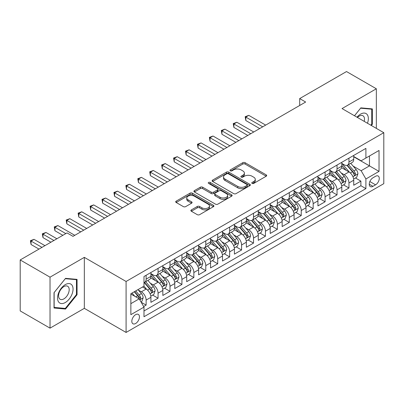 <?xml version="1.0" encoding="UTF-8"?>
<svg xmlns="http://www.w3.org/2000/svg" width="404" height="404" viewBox="0 0 404 404"><rect width="100%" height="100%" fill="white"/><g stroke="black" fill="none" stroke-linecap="round" stroke-linejoin="round"><path stroke-width="0.61" d="M252.116 183.406A1.161 0.672 0 0 0 253.752 183.406L266.196 176.22A1.656 0.954 0 0 0 266.68 175.543A1.656 0.954 0 0 0 266.196 174.866L245.117 162.696A1.656 0.954 0 0 0 242.774 162.696L230.331 169.882A1.161 0.672 0 0 0 229.992 170.357A1.161 0.672 0 0 0 230.331 170.826A1.161 0.672 0 0 0 231.972 170.826L233.583 169.897A5.297 3.06 0 0 1 241.077 169.897L242.834 170.912A5.297 3.06 0 0 1 244.385 173.074A5.297 3.06 0 0 1 242.834 175.24L241.223 176.169A1.161 0.672 0 0 0 240.885 176.644A1.161 0.672 0 0 0 241.223 177.114A1.161 0.672 0 0 0 242.865 177.114L244.471 176.184A5.297 3.06 0 0 1 251.97 176.184L253.722 177.199A5.297 3.06 0 0 1 255.278 179.366A5.297 3.06 0 0 1 253.722 181.527L252.116 182.457A1.161 0.672 0 0 0 251.773 182.931A1.161 0.672 0 0 0 252.116 183.406L252.116 182.457M135.633 323.493A5.398 3.116 120 0 0 139.163 318.736A5.398 3.116 120 0 0 138.335 314.408A5.398 3.116 120 0 0 135.633 314.676A5.398 3.116 120 0 0 132.108 319.433A5.398 3.116 120 0 0 132.931 323.761A5.398 3.116 120 0 0 135.633 323.493M191.365 209.893A1.656 0.954 0 0 0 190.88 210.57A1.656 0.954 0 0 0 191.365 211.242L197.278 214.66A1.656 0.954 0 0 0 199.621 214.66L213.438 206.681A1.656 0.954 0 0 0 213.923 206.005A1.656 0.954 0 0 0 213.438 205.328L192.36 193.157A1.656 0.954 0 0 0 190.016 193.157L176.194 201.136A1.656 0.954 0 0 0 175.71 201.813A1.656 0.954 0 0 0 176.194 202.49L183.34 206.611A1.656 0.954 0 0 0 185.683 206.611L191.597 203.197A1.656 0.954 0 0 0 192.082 202.52A1.656 0.954 0 0 0 191.597 201.843L188.052 199.798A4.429 2.56 0 0 1 186.759 197.99A4.429 2.56 0 0 1 189.491 195.627A4.429 2.56 0 0 1 194.319 196.182L208.196 204.197A4.429 2.56 0 0 1 209.494 206.005A4.429 2.56 0 0 1 206.762 208.368A4.429 2.56 0 0 1 201.934 207.813L199.621 206.479A1.656 0.954 0 0 0 197.278 206.479L191.365 209.893L191.365 211.242M84.33 257.363L50.025 277.169L20.2 259.949L20.2 310.923L50.025 328.144L84.33 308.338L126.088 332.447L126.088 281.472L84.33 257.363L84.33 308.338M376.341 128.381L376.341 88.774L342.042 108.575L383.8 132.684L126.088 281.472M376.341 88.774L346.516 71.553L299.687 98.586L299.687 105.474M20.2 259.949L67.029 232.911L72.993 236.355L305.651 102.03L299.687 98.586M233.699 193.632A1.656 0.954 0 0 0 236.042 193.632L249.859 185.653A1.656 0.954 0 0 0 250.344 184.976A1.656 0.954 0 0 0 249.859 184.3L228.78 172.129A1.656 0.954 0 0 0 226.437 172.129L212.62 180.108A1.656 0.954 0 0 0 212.135 180.785A1.656 0.954 0 0 0 212.62 181.462L233.699 193.632M209.04 183.653A1.161 0.672 0 0 1 210.216 183.82L210.216 182.441L231.649 194.814A1.656 0.954 0 0 1 232.133 195.491A1.656 0.954 0 0 1 231.649 196.167L217.832 204.146A1.656 0.954 0 0 1 215.489 204.146L194.41 191.976L194.41 190.622A1.656 0.954 0 0 0 193.92 191.299A1.656 0.954 0 0 0 194.41 191.976M194.41 190.622L200.323 187.209A1.656 0.954 0 0 1 202.662 187.209L211.211 192.142A1.656 0.954 0 0 0 213.554 192.142L217.478 189.88A1.656 0.954 0 0 0 217.963 189.203A1.656 0.954 0 0 0 217.478 188.527L208.58 183.386A1.161 0.672 0 0 1 208.237 182.916A1.161 0.672 0 0 1 208.954 182.295A1.161 0.672 0 0 1 210.216 182.441M143.657 306.53L146.132 305.101L141.183 302.243M138.365 290.077L141.36 291.809A6.747 3.899 60 0 1 146.132 300.071L150.904 297.319L150.904 302.349L158.065 298.213L152.636 295.077M150.298 283.189L153.293 284.921A6.747 3.899 60 0 1 158.065 293.183L162.837 290.431L162.837 295.46L169.993 291.324L164.564 288.188M162.226 276.301L165.221 278.028A6.747 3.899 60 0 1 169.993 286.295L174.765 283.542L174.765 288.567L181.926 284.436L176.498 281.3M174.159 269.412L177.154 271.14A6.747 3.899 60 0 1 181.926 279.406L186.698 276.654L186.698 281.679L193.859 277.548L188.431 274.412M186.087 262.524L189.082 264.251A6.747 3.899 60 0 1 193.859 272.518L198.632 269.766L198.632 274.791L205.787 270.66L200.359 267.524M198.021 255.636L201.015 257.363A6.747 3.899 60 0 1 205.787 265.63L210.56 262.878L210.56 267.902L217.721 263.772L212.292 260.636M209.949 248.748L212.948 250.475A6.747 3.899 60 0 1 217.721 258.742L222.493 255.99L222.493 261.014L229.649 256.883L224.22 253.747M221.882 241.86L224.877 243.587A6.747 3.899 60 0 1 229.649 251.854L234.421 249.101L234.421 254.126L241.582 249.995L236.153 246.859M233.815 234.971L236.81 236.699A6.747 3.899 60 0 1 241.582 244.965L246.354 242.213L246.354 247.238L253.51 243.107L248.086 239.971M245.743 228.083L248.738 229.81A6.747 3.899 60 0 1 253.51 238.077L258.287 235.325L258.287 240.35L265.443 236.219L260.014 233.083M257.676 221.195L260.671 222.922A6.747 3.899 60 0 1 265.443 231.189L270.215 228.432L270.215 233.462L277.376 229.331L271.948 226.195M269.604 214.307L272.604 216.034A6.747 3.899 60 0 1 277.376 224.301L282.149 221.543L282.149 226.573L289.304 222.442L283.876 219.306M281.538 207.419L284.532 209.146A6.747 3.899 60 0 1 289.304 217.413L294.077 214.655L294.077 219.685L301.238 215.554L295.809 212.418M293.471 200.53L296.465 202.258A6.747 3.899 60 0 1 301.238 210.524L306.01 207.767L306.01 212.797L313.166 208.666L307.737 205.53M305.399 193.642L308.393 195.369A6.747 3.899 60 0 1 313.166 203.636L317.938 200.879L317.938 205.909L325.099 201.778L319.67 198.642M317.332 186.754L320.327 188.481A6.747 3.899 60 0 1 325.099 196.748L329.871 193.991L329.871 199.021L337.032 194.89L331.603 191.754M329.26 179.866L332.26 181.593A6.747 3.899 60 0 1 337.032 189.86L341.804 187.102L341.804 192.132L348.96 188.001L348.96 182.972A6.747 3.899 -120 0 0 344.188 174.705L341.193 172.978M343.531 184.865L348.96 188.001M150.904 297.319A6.747 3.899 -120 0 0 146.132 289.052L142.551 286.986M162.837 290.431A6.747 3.899 -120 0 0 158.065 282.164L150.687 277.901M174.765 283.542A6.747 3.899 -120 0 0 169.993 275.276L162.615 271.013M186.698 276.654A6.747 3.899 -120 0 0 181.926 268.387L174.548 264.125M198.632 269.766A6.747 3.899 -120 0 0 193.859 261.499L186.476 257.237M210.56 262.878A6.747 3.899 -120 0 0 205.787 254.611L198.409 250.349M222.493 255.99A6.747 3.899 -120 0 0 217.721 247.723L210.343 243.461M234.421 249.101A6.747 3.899 -120 0 0 229.649 240.834L222.271 236.572M246.354 242.213A6.747 3.899 -120 0 0 241.582 233.946L234.204 229.684M258.287 235.325A6.747 3.899 -120 0 0 253.51 227.058L246.132 222.796M270.215 228.432A6.747 3.899 -120 0 0 265.443 220.17L258.065 215.908M282.149 221.543A6.747 3.899 -120 0 0 277.376 213.282L269.998 209.019M294.077 214.655A6.747 3.899 -120 0 0 289.304 206.393L281.926 202.131M306.01 207.767A6.747 3.899 -120 0 0 301.238 199.505L293.859 195.243M317.938 200.879A6.747 3.899 -120 0 0 313.166 192.617L305.788 188.355M329.871 193.991A6.747 3.899 -120 0 0 325.099 185.724L317.721 181.467M341.804 187.102A6.747 3.899 -120 0 0 337.032 178.836L329.654 174.578M375.569 176.29L372.942 177.805A5.232 3.02 120 0 0 369.524 182.416A5.232 3.02 120 0 0 370.327 186.608A5.232 3.02 120 0 0 372.942 186.345L375.569 184.83A5.232 3.02 120 0 0 378.982 180.219A5.232 3.02 120 0 0 378.184 176.028A5.232 3.02 120 0 0 375.569 176.29M126.088 332.447L383.8 183.658L383.8 132.684M130.861 303.656L139.213 298.834L143.986 307.101L143.986 316.741L365.903 188.618L365.903 178.977L361.131 170.71L353.126 166.089M143.986 307.101L130.861 314.676L130.861 293.733L143.986 286.158L143.986 276.513L365.903 148.389L365.903 158.035L379.028 150.46L379.028 171.397L365.903 178.977M150.904 273.619L153.293 274.998A6.747 3.899 60 0 0 156.666 275.331L161.438 272.579A6.747 3.899 -120 0 0 162.837 269.488L162.837 265.63M162.837 266.731L165.221 268.11A6.747 3.899 60 0 0 168.599 268.443L173.372 265.691A6.747 3.899 -120 0 0 174.765 262.6L174.765 258.742M174.765 259.843L177.154 261.221A6.747 3.899 60 0 0 180.527 261.555L185.3 258.802A6.747 3.899 -120 0 0 186.698 255.712L186.698 251.854M186.698 252.954L189.082 254.333A6.747 3.899 60 0 0 192.461 254.666L197.233 251.914A6.747 3.899 -120 0 0 198.632 248.824L198.632 244.965M198.632 246.066L201.015 247.445A6.747 3.899 60 0 0 204.389 247.778L209.161 245.026A6.747 3.899 -120 0 0 210.56 241.935L210.56 238.077M210.56 239.178L212.948 240.557A6.747 3.899 60 0 0 216.322 240.89L221.094 238.138A6.747 3.899 -120 0 0 222.493 235.047L222.493 231.189M222.493 232.29L224.877 233.669A6.747 3.899 60 0 0 228.255 234.002L233.027 231.25A6.747 3.899 -120 0 0 234.421 228.159L234.421 224.301M234.421 225.402L236.81 226.78A6.747 3.899 60 0 0 240.183 227.114L244.955 224.361A6.747 3.899 -120 0 0 246.354 221.271L246.354 217.413M246.354 218.513L248.738 219.892A6.747 3.899 60 0 0 252.116 220.225L256.888 217.473A6.747 3.899 -120 0 0 258.287 214.383L258.287 210.524M258.287 211.625L260.671 213.004A6.747 3.899 60 0 0 264.044 213.337L268.817 210.585A6.747 3.899 -120 0 0 270.215 207.494L270.215 203.636M270.215 204.737L272.604 206.116A6.747 3.899 60 0 0 275.977 206.449L280.75 203.697A6.747 3.899 -120 0 0 282.149 200.606L282.149 196.748M282.149 197.849L284.532 199.228A6.747 3.899 60 0 0 287.906 199.561L292.683 196.809A6.747 3.899 -120 0 0 294.077 193.718L294.077 189.86M294.077 190.961L296.465 192.339A6.747 3.899 60 0 0 299.839 192.673L304.611 189.92A6.747 3.899 -120 0 0 306.01 186.83L306.01 182.972M306.01 184.072L308.393 185.451A6.747 3.899 60 0 0 311.772 185.784L316.544 183.027A6.747 3.899 -120 0 0 317.938 179.942L317.938 176.083M317.938 177.184L320.327 178.563A6.747 3.899 60 0 0 323.7 178.896L328.472 176.139A6.747 3.899 -120 0 0 329.871 173.053L329.871 169.195M329.871 170.296L332.26 171.675A6.747 3.899 60 0 0 335.633 172.008L340.405 169.251A6.747 3.899 -120 0 0 341.804 166.165L341.804 162.307M143.986 310.959L360.893 185.729L360.893 181.113L353.732 185.244L353.732 180.214A6.747 3.899 -120 0 0 348.96 171.947L341.582 167.69M341.804 163.408L344.188 164.787A6.747 3.899 -120 0 0 347.561 165.12A6.747 3.899 -120 0 0 348.96 162.029L348.96 158.171M347.561 165.12L352.333 162.363A6.747 3.899 -120 0 0 353.732 159.277L353.732 155.419M146.132 275.276L146.132 279.134A6.747 3.899 60 0 1 144.733 282.224A6.747 3.899 60 0 1 143.986 282.497M144.733 282.224L149.505 279.467A6.747 3.899 -120 0 0 150.904 276.376L150.904 272.518M158.065 268.387L158.065 272.245A6.747 3.899 60 0 1 156.666 275.331M169.993 261.499L169.993 265.357A6.747 3.899 60 0 1 168.599 268.443M181.926 254.611L181.926 258.469A6.747 3.899 60 0 1 180.527 261.555M193.859 247.723L193.859 251.581A6.747 3.899 60 0 1 192.461 254.666M205.787 240.834L205.787 244.693A6.747 3.899 60 0 1 204.389 247.778M217.721 233.946L217.721 237.804A6.747 3.899 60 0 1 216.322 240.89M229.649 227.058L229.649 230.911A6.747 3.899 60 0 1 228.255 234.002M241.582 220.17L241.582 224.023A6.747 3.899 60 0 1 240.183 227.114M253.51 213.282L253.51 217.135A6.747 3.899 60 0 1 252.116 220.225M265.443 206.393L265.443 210.247A6.747 3.899 60 0 1 264.044 213.337M277.376 199.5L277.376 203.358A6.747 3.899 60 0 1 275.977 206.449M289.304 192.612L289.304 196.47A6.747 3.899 60 0 1 287.906 199.561M301.238 185.724L301.238 189.582A6.747 3.899 60 0 1 299.839 192.673M313.166 178.836L313.166 182.694A6.747 3.899 60 0 1 311.772 185.784M325.099 171.947L325.099 175.806A6.747 3.899 60 0 1 323.7 178.896M337.032 165.059L337.032 168.917A6.747 3.899 60 0 1 335.633 172.008M337.032 189.86L337.032 194.89M325.099 196.748L325.099 201.778M313.166 203.636L313.166 208.666M301.238 210.524L301.238 215.554M289.304 217.413L289.304 222.442M277.376 224.301L277.376 229.331M265.443 231.189L265.443 236.219M253.51 238.077L253.51 243.107M241.582 244.965L241.582 249.995M229.649 251.854L229.649 256.883M217.721 258.742L217.721 263.772M205.787 265.63L205.787 270.66M193.859 272.518L193.859 277.548M181.926 279.406L181.926 284.436M169.993 286.295L169.993 291.324M158.065 293.183L158.065 298.213M146.132 300.071L146.132 305.101M139.213 298.834L130.861 294.011M361.131 170.71L369.483 165.887L369.483 155.969L379.028 150.46M353.732 156.797L379.028 171.397M353.732 156.52L361.131 160.792L365.903 158.035M50.025 277.169L50.025 328.144M355.464 177.977L360.893 181.113M360.893 185.729L365.903 188.618M371.342 125.493L372.347 124.245L372.347 108.893L360.833 107.863L354.485 115.761M54.025 308.025L65.539 309.055L77.053 294.728L77.053 279.376L65.539 278.351L54.025 292.673L54.025 308.025M371.751 123.897L372.347 124.245M76.457 294.385L77.053 294.728M64.322 308.348L65.539 309.055M252.576 183.567L253.722 182.906A5.297 3.06 0 0 0 255.278 180.739L255.278 179.366M244.385 173.074L244.385 174.452A5.297 3.06 0 0 1 242.834 176.619L241.688 177.28M266.175 176.235L245.117 164.075A1.656 0.954 0 0 0 242.774 164.075L230.795 170.993M249.859 184.3L249.859 185.653L228.78 173.508A1.656 0.954 0 0 0 226.437 173.508L212.64 181.472L212.62 180.108M246.93 185.451A1.161 0.672 0 0 0 247.273 184.976A1.161 0.672 0 0 0 246.93 184.502L228.427 173.821A1.161 0.672 0 0 0 226.79 173.821L225.089 174.801A5.297 3.06 0 0 0 223.538 176.962A5.297 3.06 0 0 0 225.089 179.129L237.739 186.431A5.297 3.06 0 0 0 245.233 186.431L246.93 185.451L246.93 186.825A1.161 0.672 0 0 0 247.273 186.355L247.273 184.976M223.538 176.962L223.538 178.341A5.297 3.06 0 0 0 225.089 180.507L225.089 179.129M246.93 186.825L245.233 187.809A5.297 3.06 0 0 1 237.739 187.809L225.089 180.507M194.43 191.986L200.323 188.587L200.323 187.209M217.963 189.203L217.963 190.582A1.656 0.954 0 0 1 217.478 191.254L213.554 193.521A1.656 0.954 0 0 1 211.211 193.521L202.662 188.587A1.656 0.954 0 0 0 200.323 188.587M210.216 183.82L231.628 196.177M220.084 197.263A4.429 2.56 0 0 0 224.912 197.819A4.429 2.56 0 0 0 227.649 195.455A4.429 2.56 0 0 0 226.351 193.647L221.463 190.824A1.656 0.954 0 0 0 219.119 190.824L215.196 193.092A1.656 0.954 0 0 0 214.711 193.763A1.656 0.954 0 0 0 215.196 194.44L220.084 197.263L220.084 198.642A4.429 2.56 0 0 0 224.912 199.197A4.429 2.56 0 0 0 227.649 196.834L227.649 195.455M214.711 193.763L214.711 195.142A1.656 0.954 0 0 0 215.196 195.819L215.196 194.44M220.084 198.642L215.196 195.819M209.494 206.005L209.494 207.383A4.429 2.56 0 0 1 206.762 209.747A4.429 2.56 0 0 1 201.934 209.191L199.621 207.853A1.656 0.954 0 0 0 197.278 207.853L191.385 211.257M186.759 197.99L186.759 199.369A4.429 2.56 0 0 0 188.052 201.177L188.052 199.798M191.577 203.212L188.052 201.177M213.418 206.691L192.36 194.536A1.656 0.954 0 0 0 190.016 194.536L176.22 202.5M353.631 179.033L356.717 177.255L357.909 173.811A4.469 2.581 -120 0 0 356.166 169.609L350.717 163.302M349.627 172.387L343.158 164.903A12.908 7.454 -120 0 0 341.804 163.484M346.076 170.286L342.461 166.1A10.716 6.186 -120 0 0 341.804 165.377M265.68 125.109L248.798 115.362L245.819 117.084L245.819 120.528L259.716 128.553M346.955 165.362L352.47 171.745A4.469 2.581 60 0 1 354.066 174.826L354.389 175.356L354.995 175.27L355.495 173.998A4.469 2.581 -120 0 0 353.899 170.917L348.45 164.61M347.278 165.256L353.202 172.119A2.278 1.313 60 0 1 353.778 173.008L355.495 173.998M245.819 120.528L245.162 116.706L262.701 126.831M245.162 116.706L248.798 115.362M367.468 123.255A10.969 6.333 120 0 0 360.595 114.12A10.969 6.333 120 0 0 357 117.216M364.201 121.372A7.509 4.333 120 0 0 362.938 115.761A7.509 4.333 120 0 0 359.181 116.13A7.509 4.333 120 0 0 357.444 117.468M354.51 115.776L360.595 108.201L371.751 109.201L371.751 124.073L370.842 125.205M371.008 108.772L371.751 109.201M72.018 294.163A10.969 6.333 120 0 0 69.175 283.568A10.969 6.333 120 0 0 58.585 292.966A10.969 6.333 120 0 0 61.423 303.555A10.969 6.333 120 0 0 72.018 294.163M68.483 293.158A7.509 4.333 120 0 0 67.64 286.244A7.509 4.333 120 0 0 59.287 292.339A7.509 4.333 120 0 0 60.135 299.253A7.509 4.333 120 0 0 68.483 293.158M54.146 307.439L54.146 292.567L65.302 278.689L76.457 279.684L76.457 294.561L65.302 308.439L54.025 307.373M75.715 279.26L76.457 279.684M341.703 185.921L344.784 184.143L345.976 180.699A4.469 2.581 -120 0 0 344.238 176.498L338.784 170.19M337.694 179.275L331.229 171.791A12.908 7.454 -120 0 0 329.871 170.372M334.148 177.174L330.533 172.988A10.716 6.186 -120 0 0 329.871 172.266M253.752 131.997L236.87 122.25L233.886 123.972L233.886 127.417L247.783 135.441M335.022 172.25L340.537 178.634A4.469 2.581 60 0 1 342.132 181.714L342.456 182.244L343.062 182.159L343.562 180.886A4.469 2.581 -120 0 0 341.971 177.811L336.517 171.498M335.35 172.144L341.274 179.007A2.278 1.313 60 0 1 341.85 179.896L343.562 180.886M233.886 127.417L233.229 123.594L250.768 133.719M233.229 123.594L236.87 122.25M329.77 192.809L332.856 191.031L334.047 187.587A4.469 2.581 -120 0 0 332.305 183.386L326.856 177.078M325.76 186.163L319.296 178.679A12.908 7.454 -120 0 0 317.938 177.26M322.215 184.062L318.599 179.876A10.716 6.186 -120 0 0 317.938 179.154M241.819 138.885L224.937 129.139L221.953 130.861L221.953 134.305L235.855 142.329M323.094 179.139L328.609 185.522A4.469 2.581 60 0 1 330.199 188.602L330.528 189.133L331.129 189.047L331.634 187.774A4.469 2.581 -120 0 0 330.038 184.699L324.589 178.386M323.417 179.033L329.341 185.896A2.278 1.313 60 0 1 329.916 186.784L331.634 187.774M221.953 134.305L221.296 130.482L238.835 140.607M221.296 130.482L224.937 129.139M317.842 199.697L320.922 197.92L322.114 194.476A4.469 2.581 -120 0 0 320.377 190.274L314.923 183.966M313.832 193.051L307.368 185.567A12.908 7.454 -120 0 0 306.01 184.148M310.287 190.951L306.671 186.764A10.716 6.186 -120 0 0 306.01 186.042M229.886 145.773L213.004 136.027L210.024 137.749L210.024 141.193L223.922 149.217M311.161 186.027L316.675 192.41A4.469 2.581 60 0 1 318.271 195.491L318.594 196.021L319.2 195.935L319.7 194.667A4.469 2.581 -120 0 0 318.11 191.587L312.656 185.274M311.484 185.921L317.413 192.784A2.278 1.313 60 0 1 317.983 193.673L319.7 194.667M210.024 141.193L209.368 137.37L226.907 147.495M209.368 137.37L213.004 136.027M305.909 206.585L308.994 204.808L310.186 201.364A4.469 2.581 -120 0 0 308.444 197.162L302.99 190.855M301.899 199.94L295.435 192.456A12.908 7.454 -120 0 0 294.077 191.036M298.354 197.839L294.738 193.652A10.716 6.186 -120 0 0 294.077 192.93M217.958 152.662L201.076 142.915L198.091 144.637L198.091 148.081L211.994 156.106M299.233 192.915L304.747 199.298A4.469 2.581 60 0 1 306.338 202.379L306.666 202.909L307.267 202.823L307.772 201.556A4.469 2.581 -120 0 0 306.176 198.475L300.728 192.163M299.556 192.814L305.48 199.672A2.278 1.313 60 0 1 306.055 200.561L307.772 201.556M198.091 148.081L197.435 144.258L214.973 154.384M197.435 144.258L201.076 142.915M293.976 213.474L297.061 211.696L298.253 208.252A4.469 2.581 -120 0 0 296.511 204.05L291.062 197.743M289.971 206.828L283.502 199.344A12.908 7.454 -120 0 0 282.149 197.925M286.421 204.727L282.805 200.541A10.716 6.186 -120 0 0 282.149 199.818M206.025 159.55L189.143 149.803L186.163 151.525L186.163 154.969L200.061 162.994M287.3 199.803L292.814 206.186A4.469 2.581 60 0 1 294.41 209.267L294.733 209.797L295.339 209.711L295.839 208.444A4.469 2.581 -120 0 0 294.243 205.363L288.794 199.051M287.623 199.702L293.546 206.56A2.278 1.313 60 0 1 294.122 207.449L295.839 208.444M186.163 154.969L185.507 151.147L203.045 161.272M185.507 151.147L189.143 149.803M282.048 220.362L285.128 218.584L286.325 215.14A4.469 2.581 -120 0 0 284.583 210.944L279.129 204.631M278.038 213.716L271.574 206.232A12.908 7.454 -120 0 0 270.215 204.813M274.493 211.615L270.877 207.429A10.716 6.186 -120 0 0 270.215 206.712M194.097 166.438L177.215 156.691L174.23 158.413L174.23 161.858L188.128 169.882M275.366 206.691L280.881 213.075A4.469 2.581 60 0 1 282.477 216.155L282.8 216.685L283.406 216.6L283.911 215.332A4.469 2.581 -120 0 0 282.315 212.252L276.861 205.939M275.695 206.59L281.618 213.448A2.278 1.313 60 0 1 282.194 214.337L283.911 215.332M174.23 161.858L173.574 158.035L191.112 168.16M173.574 158.035L177.215 156.691M270.114 227.25L273.2 225.472L274.392 222.028A4.469 2.581 -120 0 0 272.649 217.832L267.201 211.519M266.105 220.604L259.641 213.12A12.908 7.454 -120 0 0 258.287 211.701M262.56 218.503L258.944 214.317A10.716 6.186 -120 0 0 258.287 213.6M182.164 173.326L165.281 163.58L162.297 165.302L162.297 168.746L176.2 176.77M263.438 213.58L268.953 219.963A4.469 2.581 60 0 1 270.544 223.043L270.872 223.574L271.473 223.488L271.978 222.22A4.469 2.581 -120 0 0 270.382 219.14L264.933 212.827M263.761 213.479L269.685 220.337A2.278 1.313 60 0 1 270.261 221.225L271.978 222.22M162.297 168.746L161.645 164.923L179.179 175.048M161.645 164.923L165.281 163.58M258.186 234.138L261.267 232.361L262.459 228.917A4.469 2.581 -120 0 0 260.721 224.72L255.267 218.407M254.177 227.492L247.713 220.008A12.908 7.454 -120 0 0 246.354 218.589M250.632 225.392L247.016 221.205A10.716 6.186 -120 0 0 246.354 220.488M170.236 180.214L153.353 170.468L150.369 172.19L150.369 175.634L164.266 183.658M251.505 220.468L257.02 226.851A4.469 2.581 60 0 1 258.616 229.932L258.939 230.462L259.545 230.376L260.045 229.108A4.469 2.581 -120 0 0 258.454 226.028L253 219.715M251.833 220.367L257.757 227.225A2.278 1.313 60 0 1 258.328 228.114L260.045 229.108M150.369 175.634L149.712 171.811L167.251 181.936M149.712 171.811L153.353 170.468M246.253 241.031L249.339 239.249L250.531 235.805A4.469 2.581 -120 0 0 248.788 231.608L243.334 225.296M242.243 234.381L235.779 226.897A12.908 7.454 -120 0 0 234.421 225.477M238.698 232.28L235.083 228.093A10.716 6.186 -120 0 0 234.421 227.376M158.302 187.102L141.42 177.356L138.436 179.078L138.436 182.522L152.338 190.547M239.577 227.356L245.092 233.739A4.469 2.581 60 0 1 246.682 236.82L247.011 237.35L247.612 237.264L248.117 235.997A4.469 2.581 -120 0 0 246.521 232.916L241.072 226.604M239.9 227.255L245.824 234.113A2.278 1.313 60 0 1 246.4 235.002L248.117 235.997M138.436 182.522L137.779 178.699L155.318 188.825M137.779 178.699L141.42 177.356M234.32 247.92L237.406 246.137L238.597 242.693A4.469 2.581 -120 0 0 236.855 238.496L231.406 232.184M230.315 241.269L223.846 233.785A12.908 7.454 -120 0 0 222.493 232.366M226.77 239.168L223.149 234.982A10.716 6.186 -120 0 0 222.493 234.264M146.369 193.991L129.487 184.244L126.508 185.966L126.508 189.41L140.405 197.435M227.644 234.244L233.159 240.627A4.469 2.581 60 0 1 234.754 243.708L235.078 244.238L235.684 244.157L236.183 242.885A4.469 2.581 -120 0 0 234.588 239.804L229.139 233.492M227.967 234.143L233.896 241.001A2.278 1.313 60 0 1 234.466 241.89L236.183 242.885M126.508 189.41L125.851 185.588L143.39 195.713M125.851 185.588L129.487 184.244M222.392 254.808L225.472 253.025L226.669 249.581A4.469 2.581 -120 0 0 224.927 245.385L219.473 239.072M218.382 248.157L211.918 240.673A12.908 7.454 -120 0 0 210.56 239.254M214.837 246.056L211.221 241.87A10.716 6.186 -120 0 0 210.56 241.153M134.441 200.879L117.559 191.132L114.574 192.854L114.574 196.299L128.472 204.323M215.716 241.132L221.225 247.521A4.469 2.581 60 0 1 222.821 250.596L223.144 251.126L223.75 251.046L224.255 249.773A4.469 2.581 -120 0 0 222.66 246.692L217.206 240.38M216.039 241.031L221.963 247.889A2.278 1.313 60 0 1 222.538 248.778L224.255 249.773M114.574 196.299L113.918 192.476L131.457 202.601M113.918 192.476L117.559 191.132M210.459 261.696L213.544 259.913L214.736 256.469A4.469 2.581 -120 0 0 212.994 252.273L207.545 245.96M206.449 255.045L199.985 247.561A12.908 7.454 -120 0 0 198.632 246.142M202.904 252.944L199.288 248.758A10.716 6.186 -120 0 0 198.632 248.041M122.508 207.767L105.626 198.021L102.646 199.743L102.646 203.187L116.544 211.211M203.783 248.021L209.297 254.409A4.469 2.581 60 0 1 210.888 257.484L211.216 258.015L211.817 257.934L212.322 256.661A4.469 2.581 -120 0 0 210.726 253.581L205.277 247.268M204.106 247.92L210.029 254.778A2.278 1.313 60 0 1 210.605 255.671L212.322 256.661M102.646 203.187L101.99 199.364L119.523 209.489M101.99 199.364L105.626 198.021M198.531 268.584L201.611 266.802L202.803 263.358A4.469 2.581 -120 0 0 201.066 259.161L195.612 252.848M194.521 261.933L188.057 254.449A12.908 7.454 -120 0 0 186.698 253.03M190.976 259.833L187.36 255.646A10.716 6.186 -120 0 0 186.698 254.929M110.58 214.655L93.698 204.909L90.713 206.631L90.713 210.075L104.611 218.099M191.849 254.909L197.364 261.297A4.469 2.581 60 0 1 198.96 264.378L199.283 264.903L199.889 264.822L200.389 263.549A4.469 2.581 -120 0 0 198.798 260.469L193.344 254.156M192.178 254.808L198.101 261.666A2.278 1.313 60 0 1 198.672 262.56L200.389 263.549M90.713 210.075L90.057 206.252L107.595 216.377M90.057 206.252L93.698 204.909M186.597 275.472L189.683 273.69L190.875 270.246A4.469 2.581 -120 0 0 189.133 266.049L183.684 259.737M182.588 268.822L176.124 261.337A12.908 7.454 -120 0 0 174.765 259.918M179.043 266.721L175.427 262.534A10.716 6.186 -120 0 0 174.765 261.817M98.647 221.543L81.765 211.797L78.78 213.519L78.78 216.963L92.683 224.988M179.921 261.797L185.436 268.185A4.469 2.581 60 0 1 187.027 271.266L187.355 271.796L187.956 271.71L188.461 270.438A4.469 2.581 -120 0 0 186.865 267.357L181.416 261.045M180.245 261.696L186.168 268.554A2.278 1.313 60 0 1 186.744 269.448L188.461 270.438M78.78 216.963L78.123 213.14L95.662 223.266M78.123 213.14L81.765 211.797M174.669 282.361L177.75 280.578L178.942 277.134A4.469 2.581 -120 0 0 177.199 272.937L171.751 266.625M170.66 275.71L164.191 268.226A12.908 7.454 -120 0 0 162.837 266.807M167.115 273.609L163.499 269.423A10.716 6.186 -120 0 0 162.837 268.705M86.714 228.432L69.831 218.685L66.852 220.407L66.852 223.851L80.749 231.876M167.988 268.685L173.503 275.074A4.469 2.581 60 0 1 175.099 278.154L175.422 278.684L176.028 278.598L176.528 277.326A4.469 2.581 -120 0 0 174.937 274.245L169.483 267.933M168.311 268.584L174.24 275.442A2.278 1.313 60 0 1 174.811 276.336L176.528 277.326M66.852 223.851L66.195 220.029L83.734 230.154M66.195 220.029L69.831 218.685M162.736 289.249L165.817 287.466L167.014 284.022A4.469 2.581 -120 0 0 165.271 279.826L159.817 273.513M158.727 282.598L152.263 275.114A12.908 7.454 -120 0 0 150.904 273.695M155.181 280.497L151.566 276.311A10.716 6.186 -120 0 0 150.904 275.594M74.785 235.32L57.903 225.573L54.919 227.295L54.919 230.74L62.852 235.32M156.06 275.579L161.57 281.962A4.469 2.581 60 0 1 163.166 285.042L163.489 285.572L164.095 285.487L164.6 284.214A4.469 2.581 -120 0 0 163.004 281.134L157.55 274.821M156.383 275.472L162.307 282.33A2.278 1.313 60 0 1 162.883 283.224L164.6 284.214M54.919 230.74L54.262 226.917L65.837 233.598M54.262 226.917L57.903 225.573M150.803 296.137L153.889 294.354L155.08 290.91A4.469 2.581 -120 0 0 153.338 286.714L147.889 280.401M146.793 289.486L143.94 286.184M143.248 287.385L142.789 286.85M56.888 238.764L45.97 232.462L42.991 234.184L42.991 237.628L50.924 242.213M144.127 282.467L149.642 288.85A4.469 2.581 60 0 1 151.232 291.93L151.561 292.461L152.167 292.375L152.667 291.102A4.469 2.581 -120 0 0 151.071 288.022L145.622 281.709M144.45 282.361L150.374 289.219A2.278 1.313 60 0 1 150.95 290.112L152.667 291.102M42.991 237.628L42.334 233.805L53.904 240.486M42.334 233.805L45.97 232.462M140.94 301.828L141.956 301.243L143.147 297.799A4.469 2.581 -120 0 0 141.41 293.602L137.976 289.628M134.774 296.268L132.012 293.072M131.32 294.274L130.861 293.743M44.955 245.657L34.042 239.35L31.058 241.072L31.058 244.521L38.991 249.101M134.279 291.764L137.708 295.738A4.469 2.581 60 0 1 139.304 298.819L139.627 299.349L140.233 299.263L140.733 297.99A4.469 2.581 -120 0 0 139.143 294.91L135.709 290.936M134.552 291.602L138.446 296.107A2.278 1.313 60 0 1 139.016 297.001L140.733 297.99M31.058 244.521L30.401 240.693L41.976 247.379M30.401 240.693L34.042 239.35M141.36 291.809L146.132 289.052M153.293 284.921L158.065 282.164M165.221 278.028L169.993 275.276M177.154 271.14L181.926 268.387M189.082 264.251L193.859 261.499M201.015 257.363L205.787 254.611M212.948 250.475L217.721 247.723M224.877 243.587L229.649 240.834M236.81 236.699L241.582 233.946M248.738 229.81L253.51 227.058M260.671 222.922L265.443 220.17M272.604 216.034L277.376 213.282M284.532 209.146L289.304 206.393M296.465 202.258L301.238 199.505M308.393 195.369L313.166 192.617M320.327 188.481L325.099 185.724M332.26 181.593L337.032 178.836M344.188 174.705L348.96 171.947M348.96 162.029L353.732 159.277M146.132 279.134L150.904 276.376M158.065 272.245L162.837 269.488M169.993 265.357L174.765 262.6M181.926 258.469L186.698 255.712M193.859 251.581L198.632 248.824M205.787 244.693L210.56 241.935M217.721 237.804L222.493 235.047M229.649 230.911L234.421 228.159M241.582 224.023L246.354 221.271M253.51 217.135L258.287 214.383M265.443 210.247L270.215 207.494M277.376 203.358L282.149 200.606M289.304 196.47L294.077 193.718M301.238 189.582L306.01 186.83M313.166 182.694L317.938 179.942M325.099 175.806L329.871 173.053M337.032 168.917L341.804 166.165M348.96 182.972L353.732 180.214M369.847 181.527L375.569 184.83M369.246 184.209L372.942 186.345M253.722 182.906L253.722 181.527M241.223 177.114L241.223 176.169M242.834 176.619L242.834 175.24M230.331 170.826L230.331 169.882M242.774 164.075L242.774 162.696M245.117 164.075L245.117 162.696M266.196 176.22L266.196 174.866M226.437 173.508L226.437 172.129M228.78 173.508L228.78 172.129M237.739 187.809L237.739 186.431M245.233 187.809L245.233 186.431M202.662 188.587L202.662 187.209M211.211 193.521L211.211 192.142M213.554 193.521L213.554 192.142M217.478 191.254L217.478 189.88M231.649 196.167L231.649 194.814M197.278 207.853L197.278 206.479M199.621 207.853L199.621 206.479M201.934 209.191L201.934 207.813M191.597 203.197L191.597 201.843M176.194 202.49L176.194 201.136M190.016 194.536L190.016 193.157M192.36 194.536L192.36 193.157M213.438 206.681L213.438 205.328M352.95 176.74L357.878 173.897M343.158 164.903L343.774 164.544M353.899 170.917L356.166 169.609M350.339 172.978L352.47 171.745M341.021 183.628L345.95 180.785M331.229 171.791L331.841 171.432M341.971 177.811L344.238 176.498M338.406 179.866L340.537 178.634M329.088 190.516L334.017 187.673M319.296 178.679L319.912 178.321M330.038 184.699L332.305 183.386M326.472 186.754L328.609 185.522M317.16 197.404L322.084 194.561M307.368 185.567L307.979 185.209M318.11 191.587L320.377 190.274M314.544 193.642L316.675 192.41M305.227 204.293L310.156 201.45M295.435 192.456L296.051 192.097M306.176 198.475L308.444 197.162M302.611 200.53L304.747 199.298M293.294 211.181L298.223 208.338M283.502 199.344L284.118 198.99M294.243 205.363L296.511 204.05M290.683 207.419L292.814 206.186M281.366 218.069L286.295 215.226M271.574 206.232L272.185 205.878M282.315 212.252L284.583 210.944M278.75 214.307L280.881 213.075M269.433 224.957L274.361 222.114M259.641 213.12L260.257 212.767M270.382 219.14L272.649 217.832M266.817 221.195L268.953 219.963M257.505 231.846L262.433 229.002M247.713 220.008L248.324 219.655M258.454 226.028L260.721 224.72M254.889 228.083L257.02 226.851M245.571 238.734L250.5 235.891M235.779 226.897L236.396 226.543M246.521 232.916L248.788 231.608M242.956 234.971L245.092 233.739M233.638 245.627L238.567 242.779M223.846 233.785L224.462 233.431M234.588 239.804L236.855 238.496M231.027 241.86L233.159 240.627M221.71 252.515L226.639 249.667M211.918 240.673L212.534 240.319M222.66 246.692L224.927 245.385M219.094 248.748L221.225 247.521M209.777 259.403L214.706 256.555M199.985 247.561L200.601 247.208M210.726 253.581L212.994 252.273M207.161 255.636L209.297 254.409M197.849 266.292L202.778 263.443M188.057 254.449L188.668 254.096M198.798 260.469L201.066 259.161M195.233 262.524L197.364 261.297M185.916 273.18L190.845 270.332M176.124 261.337L176.74 260.984M186.865 267.357L189.133 266.049M183.3 269.412L185.436 268.185M173.983 280.068L178.911 277.22M164.191 268.226L164.807 267.872M174.937 274.245L177.199 272.937M171.372 276.301L173.503 275.074M162.054 286.956L166.983 284.108M152.263 275.114L152.879 274.76M163.004 281.134L165.271 279.826M159.439 283.189L161.57 281.962M150.121 293.844L155.05 290.996M151.071 288.022L153.338 286.714M147.511 290.077L149.642 288.85M139.779 299.813L143.122 297.884M139.143 294.91L141.41 293.602M135.779 296.849L137.708 295.738"/></g></svg>
